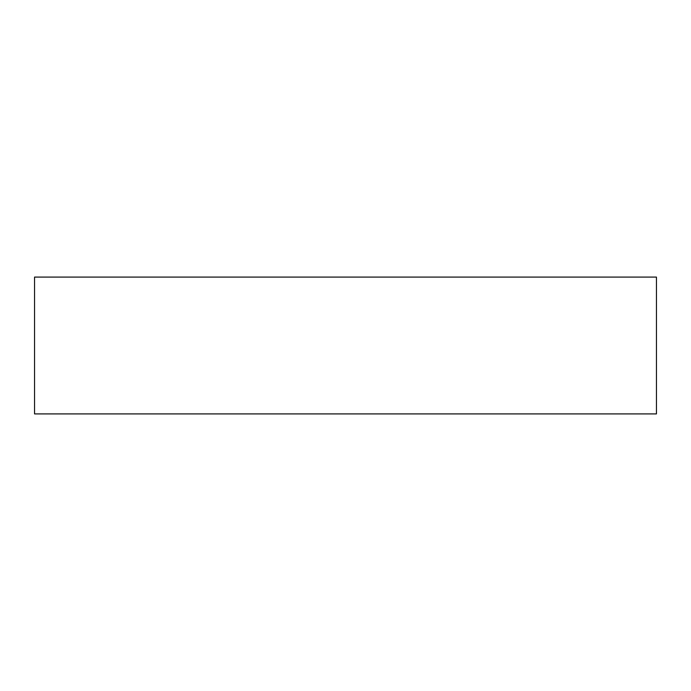 <?xml version="1.0" encoding="UTF-8"?>
<svg xmlns="http://www.w3.org/2000/svg" width="691" height="691" viewBox="0 0 691 691"><rect width="100%" height="100%" fill="white"/><g stroke="black" fill="none" stroke-linecap="round" stroke-linejoin="round"><path stroke-width="1.04" d="M656.45 277.091L656.45 413.909L34.55 413.909L34.55 277.091L656.45 277.091"/></g></svg>
